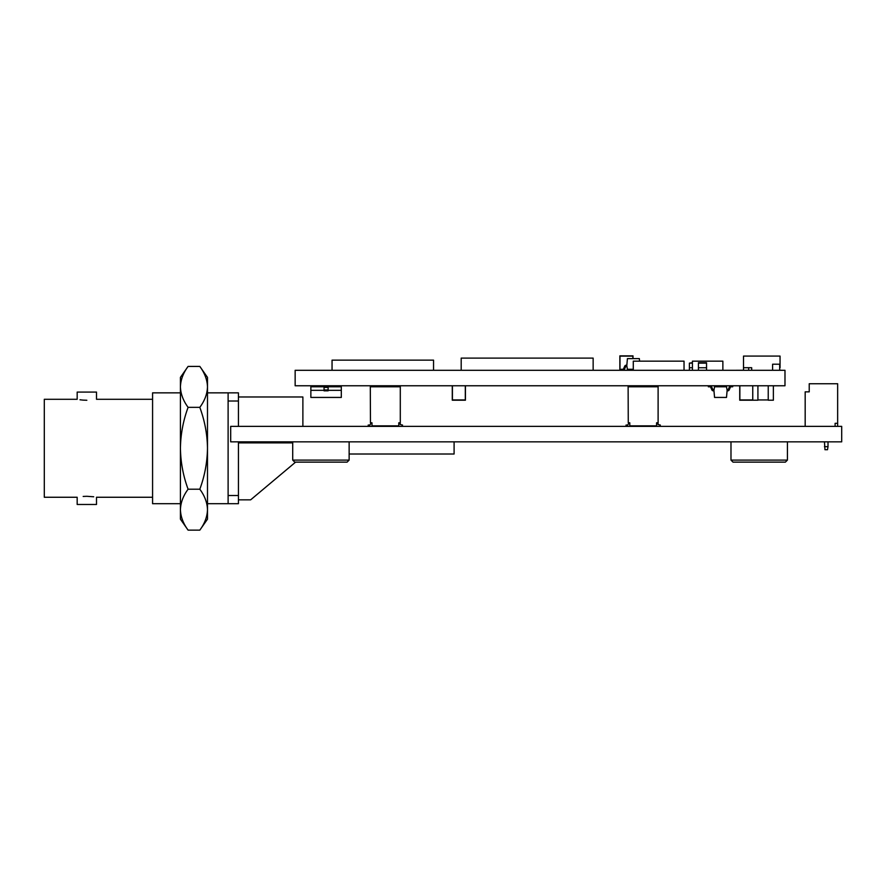 <?xml version="1.0" encoding="UTF-8"?>
<svg xmlns="http://www.w3.org/2000/svg" width="886" height="886" viewBox="0 0 886 886"><rect width="100%" height="100%" fill="white"/><g stroke="black" fill="none" stroke-linecap="round" stroke-linejoin="round"><path stroke-width="1.33" d="M252.034 426.365L276.388 426.365M803.735 426.365L828.1 426.365M297.729 426.365L344.133 426.365M736 426.365L782.404 426.365M230.692 426.365L841.7 426.365L841.7 441.837L230.692 441.837L230.692 426.365M370.459 386.783L400.295 386.783L400.295 422.81L398.778 422.81L398.778 425.856L371.987 425.856L371.987 422.81L370.459 422.81L370.304 385.764M398.778 423.165L399.796 423.165L398.778 423.165L399.796 423.165L400.295 424.538L400.295 423.674M402.022 426.365L402.532 425.047L400.295 424.538M370.968 423.165L371.987 423.165L370.968 423.165L369.949 425.047L368.222 425.047L368.731 426.365M368.222 425.047L368.222 425.856M628.263 386.783L658.11 386.783L658.11 422.81L656.581 422.81L656.581 425.856L629.791 425.856L629.791 422.81L628.263 422.81L628.119 385.764M656.581 423.165L657.6 423.165L656.581 423.165L657.6 423.165L658.11 424.538L658.11 423.674M659.837 426.365L660.336 425.047L658.11 424.538M628.772 423.165L629.791 423.165L628.772 423.165L627.764 425.047L626.037 425.047L626.546 426.365M626.037 425.047L626.037 425.856M297.729 370.293L344.133 370.293M297.729 385.764L344.133 385.764M780.045 370.248L782.404 370.293M773.378 385.82L782.404 385.764M295.149 370.293L784.985 370.293L784.985 385.764L295.149 385.764L295.149 370.293M736 385.764L739.732 385.82M736 370.293L743.509 370.248M394.768 386.783L394.768 385.764M375.996 386.783L375.996 385.764M374.501 386.783L373.493 385.764M400.295 386.783L400.45 385.764M396.252 386.783L397.271 385.764M652.572 386.783L652.572 385.764M633.8 386.783L633.8 385.764M632.316 386.783L631.297 385.764M658.11 386.783L658.265 385.764M654.067 386.783L655.075 385.764M332.051 370.248L332.051 360.148L433.553 360.148L433.553 370.293M461.196 370.293L461.196 358.11L593.144 358.11L593.144 370.293M751.693 370.293L751.693 367.712L743.509 367.712L743.509 356.083L743.509 367.712L743.509 356.083L780.045 356.083L780.045 367.712M779.691 370.293L779.691 364.201L772.603 364.201L772.603 370.293M748.67 367.712L748.67 370.293M743.509 367.712L743.509 370.293M632.881 358.62L632.881 356.117L619.99 356.117L619.99 370.293M632.881 369.285L632.881 370.293M619.857 370.293L619.857 355.862L633.003 355.862L633.003 358.62M633.003 370.293L633.003 369.285M768.228 399.94L757.918 399.94M768.228 385.764L768.228 400.206L773.378 400.206L773.378 385.764M757.918 385.764L757.918 400.206L739.732 400.206L739.732 385.764M752.757 385.764L752.757 400.206M452.414 385.764L452.414 399.94L465.305 399.94L465.305 385.764M465.427 385.764L465.427 400.206L452.281 400.206L452.281 385.764M752.757 399.94L739.865 399.94L739.865 385.764M324.055 389.94L328.119 389.94L328.119 390.837L324.055 390.837L324.055 386.783L310.864 386.783L310.864 397.437L341.309 397.437L341.309 390.327L328.119 390.327M310.864 390.327L324.055 390.327M328.119 389.94L328.119 386.783L341.309 386.783L341.309 390.327M313.4 385.82L313.4 386.783M317.454 385.82L317.454 386.783M334.709 385.82L334.709 386.783M334.709 386.661L338.773 386.783M338.773 386.661L338.773 385.82M328.119 385.82L328.119 386.783L324.055 386.783L324.055 385.82M633.28 370.293L633.28 361.156L684.036 361.156L684.036 370.293M692.42 363.138L689.397 363.138L689.397 367.756L692.42 367.756L689.397 367.756L689.397 370.293L692.42 370.293L692.42 361.156L722.865 361.156L722.865 370.293M689.397 363.138L692.42 362.684M698.423 363.138L698.423 367.756L706.541 367.756L698.423 367.756L698.423 370.293L706.541 370.293L706.541 363.138L698.423 363.138L706.541 362.684L698.423 362.684M633.28 369.285L627.421 369.285L626.79 365.73L627.421 358.62L639.36 358.62L639.581 361.156M626.834 365.22L626.147 365.22A1.517 1.517 0 0 0 624.763 366.117L623.611 368.676A1.019 1.019 0 0 1 622.692 369.285L621.208 369.285L621.208 370.293M623.013 370.293A1.517 1.517 0 0 0 624.408 369.396L625.56 366.837A1.019 1.019 0 0 1 626.48 366.239M624.408 369.396L625.826 366.239L626.878 366.239M714.559 397.437L713.928 390.327L714.559 386.783L726.498 386.783L727.129 390.327L726.498 397.437L714.559 397.437M710.151 385.764A1.517 1.517 0 0 1 711.547 386.661L712.698 389.22A1.019 1.019 0 0 0 713.618 389.829L714.027 389.829M709.83 386.783A1.019 1.019 0 0 1 710.749 387.381A1.019 1.019 0 0 0 709.83 386.783L708.346 386.783L708.346 385.764M713.296 390.837L713.972 390.837L713.296 390.837A1.517 1.517 0 0 1 711.901 389.94L710.749 387.381M713.618 389.829A1.019 1.019 0 0 1 712.698 389.22M727.085 390.837L727.771 390.837A1.517 1.517 0 0 0 729.156 389.94L730.308 387.381A1.019 1.019 0 0 1 731.238 386.783L732.711 386.783L732.711 385.764M730.906 385.764A1.517 1.517 0 0 0 729.51 386.661L728.37 389.22A1.019 1.019 0 0 1 727.439 389.829M729.51 386.661L728.093 389.829L727.041 389.829M454.097 441.837L454.097 454.009L349.139 454.009M207.49 386.883L207.49 519.174L199.815 530.138C204.699 523.548 207.258 516.726 207.49 509.671C207.258 502.661 204.699 495.839 199.815 489.205C204.688 476.07 207.246 462.426 207.49 448.272C207.28 434.306 204.721 420.662 199.815 407.35C204.699 400.749 207.258 393.927 207.49 386.883L207.49 377.381L199.815 366.416C204.699 373.039 207.258 379.861 207.49 386.883M188.098 489.205C183.225 476.07 180.666 462.426 180.423 448.272L180.423 519.174L188.098 530.138C183.214 523.515 180.655 516.693 180.423 509.671C180.655 502.628 183.214 495.806 188.098 489.205L199.815 489.205M188.098 530.138L199.815 530.138M188.098 407.35C183.214 400.716 180.655 393.893 180.423 386.883L180.423 448.272C180.633 434.306 183.192 420.662 188.098 407.35L199.815 407.35M188.098 366.416L180.423 377.381L180.423 386.883C180.655 379.828 183.214 373.006 188.098 366.416L199.815 366.416M295.592 462.127L250.649 499.837L295.592 462.127M152.58 497.256L96.508 497.256L96.508 504.477L77.171 504.477L77.171 497.256L44.3 497.256L44.3 399.298L77.171 399.298L77.171 392.077L96.508 392.077L96.508 399.298L152.58 399.298M86.839 400.262C99.31 399.209 99.31 399.209 86.839 400.262C74.369 399.209 74.369 399.209 86.839 400.262L83.184 400.118M82.985 400.107L79.995 399.774M83.173 496.437L86.839 496.293C74.369 497.345 74.369 497.345 86.839 496.293L93.683 496.78M86.839 496.293C99.31 497.345 99.31 497.345 86.839 496.293M238.434 396.972L302.879 396.972L302.879 426.31M207.49 392.852L238.434 392.852L238.434 426.365M238.434 441.837L238.434 503.702L207.49 503.702M180.423 392.852L152.58 392.852L152.58 503.702L180.423 503.702M228.112 392.852L228.112 503.702M238.434 401.015L228.112 401.015M238.434 495.529L228.112 495.529M292.712 442.867L238.434 442.867M805.175 426.31L805.175 391.856L809.228 391.856L809.228 385.764M807.201 391.856L809.228 391.856L809.228 383.738L837.647 383.738L837.647 426.365M835.11 426.365L835.11 423.32L837.647 423.32M824.456 446.666L828.011 446.666L827.502 449.711L824.966 449.711L824.456 441.837M828.011 446.666L828.011 441.837M349.139 460.1L347.113 462.127L294.739 462.127L292.712 460.1L349.139 460.1L349.139 441.837M787.421 460.1L785.384 462.127L733.01 462.127L730.983 460.1L787.421 460.1L787.421 441.837M313.4 386.661L317.454 386.661M324.055 387.381L328.119 387.381M250.649 499.837L238.434 499.837M292.712 460.1L292.712 441.837M730.983 460.1L730.983 441.837"/></g></svg>
